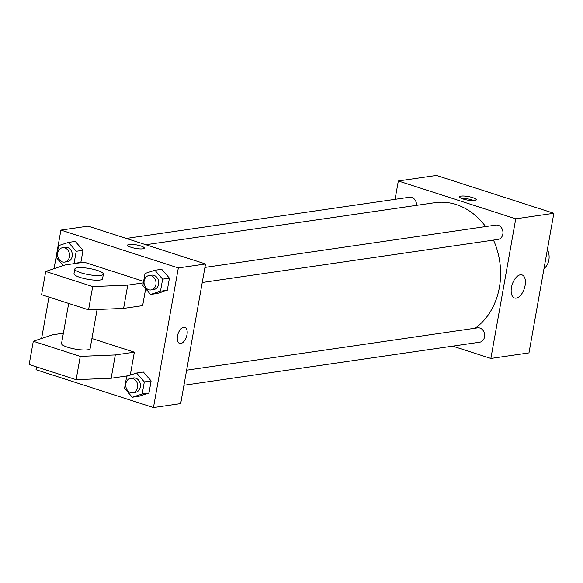 <?xml version="1.0" encoding="UTF-8"?>
<svg xmlns="http://www.w3.org/2000/svg" width="583" height="583" viewBox="0 0 583 583"><rect width="100%" height="100%" fill="white"/><g stroke="black" fill="none" stroke-linecap="round" stroke-linejoin="round"><path stroke-width="0.87" d="M544.005 268.552A14.517 11.944 -98.3 0 0 547.401 249.48M395.063 199.328L398.327 180.985L436.427 175.439L553.85 213.276L528.978 352.912L490.879 358.458L452.678 346.149M485.624 226.576A67.745 55.742 -98.3 0 0 456.212 204.553A67.745 55.742 -98.3 0 0 434.852 202.687L145.881 244.736M475.276 328.185A67.745 55.742 -98.3 0 0 493.488 240.101M398.327 180.985L515.751 218.822L490.879 358.458M183.936 385.254L479.707 342.214A7.258 5.968 -98.3 0 0 484.662 335.553A7.258 5.968 -98.3 0 0 479.911 328.047A7.258 5.968 -98.3 0 0 477.615 327.85L186.626 370.198M416.532 205.347A7.258 5.968 -98.3 0 0 411.787 197.426A7.258 5.968 -98.3 0 0 409.499 197.229L126.322 238.44M204.932 267.422L495.929 225.074A7.258 5.968 81.7 0 1 502.881 231.4A7.258 5.968 81.7 0 1 498.013 239.438L202.25 282.485M515.751 218.822L553.85 213.276M520.364 274.79A12.134 6.398 -72.1 0 1 522.004 274.906A12.134 6.398 -72.1 0 1 524.372 288.425A12.134 6.398 -72.1 0 1 514.563 298.008A12.134 6.398 -72.1 0 1 511.779 285.969A12.134 6.398 -72.1 0 1 520.364 274.79M463.164 199.007A8.468 1.8 -169.9 0 1 459.593 196.835A8.468 1.8 -169.9 0 1 468.244 196.544A8.468 1.8 -169.9 0 1 476.26 199.801A8.468 1.8 -169.9 0 1 471.647 200.588A8.468 1.8 -169.9 0 1 463.164 199.007M461.466 198.373A8.468 1.8 -169.9 0 1 473.972 200.603M54.037 268.668L60.909 230.088L88.12 226.131L205.544 263.968L180.672 403.604L153.46 407.561L36.037 369.724L36.54 366.918M41.604 338.483L48.972 297.097M177.465 336.063A8.468 4.46 -72.1 0 1 184.818 327.311A8.468 4.46 -72.1 0 1 186.473 336.734A8.468 4.46 -72.1 0 1 179.63 343.431A8.468 4.46 -72.1 0 1 177.465 336.063M60.909 230.088L178.332 267.925L205.544 263.968M178.332 267.925L153.46 407.561M179.622 343.423A8.468 4.46 107.9 0 0 186.465 336.734A8.468 4.46 107.9 0 0 184.818 327.303M144.285 248.118A8.468 1.8 10.1 0 0 138.586 245.348A8.468 1.8 10.1 0 0 129.098 244.43A8.468 1.8 -169.9 0 1 138.594 245.348A8.468 1.8 -169.9 0 1 144.285 248.118A8.468 1.8 -169.9 0 1 135.635 248.402A8.468 1.8 -169.9 0 1 127.611 245.144A8.468 1.8 -169.9 0 1 129.098 244.423A8.468 1.8 10.1 0 0 127.611 245.144M136.597 373.033L143.396 372.041L151.128 380.925L148.971 393.022L139.089 396.229L132.29 397.22L124.558 388.336L126.708 376.239L136.597 373.033L144.322 381.916L142.172 394.013L132.29 397.22M154.903 270.257L161.702 269.273L169.434 278.157L167.277 290.247L157.395 293.453L150.596 294.444L142.864 285.561L145.021 273.471L154.903 270.257L162.628 279.148L160.478 291.238L150.596 294.444M75.28 241.42L83.012 250.304L80.855 262.401L79.339 262.889L80.855 262.401L83.012 250.304L75.28 241.42L68.481 242.411L76.205 251.295L74.056 263.392L72.532 263.88M91.917 338.512L134.352 352.19L130.271 375.088M143.345 282.872L127.743 285.138L92.704 286.581L45.729 271.445L65.114 264.959L84.163 262.19L143.615 281.349M45.729 271.445L41.59 294.714L88.558 309.85L123.596 308.414L142.646 305.645L145.648 288.767M68.677 303.444L61.536 343.511A14.517 3.09 10.1 0 0 75.287 349.1A14.517 3.09 10.1 0 0 90.117 348.605L97.084 309.5M63.372 333.221L52.681 334.78L33.297 341.259L80.265 356.395L115.303 354.96L134.352 352.19M103.388 274.134L102.557 278.783A14.517 3.09 -169.9 0 1 87.72 279.279A14.517 3.09 -169.9 0 1 73.975 273.697L74.806 269.04A14.517 3.09 -169.9 0 1 77.35 267.801A14.517 3.09 -169.9 0 1 93.63 269.382A14.517 3.09 -169.9 0 1 103.388 274.134A14.517 3.09 -169.9 0 1 88.55 274.629A14.517 3.09 -169.9 0 1 74.806 269.04M128.231 375.751L111.156 378.236L76.118 379.671L29.15 364.535L33.297 341.259M76.118 379.671L80.265 356.395M88.558 309.85L92.704 286.581M111.156 378.236L115.303 354.96M123.596 308.414L127.743 285.138M151.07 289.933L153.795 289.532A7.258 5.968 -98.3 0 0 158.751 282.879A7.258 5.968 -98.3 0 0 153.992 275.373A7.258 5.968 -98.3 0 0 151.704 275.169L148.978 275.57A7.258 5.968 -98.3 0 0 144.118 283.608A7.258 5.968 -98.3 0 0 151.07 289.933A7.258 5.968 -98.3 0 0 156.025 283.272A7.258 5.968 -98.3 0 0 151.267 275.766A7.258 5.968 -98.3 0 0 148.978 275.57M161.702 269.273L169.434 278.157L167.277 290.247L157.395 293.453M162.628 279.148L169.434 278.157M160.478 291.238L167.277 290.247M132.764 392.702L135.489 392.308A7.258 5.968 -98.3 0 0 140.445 385.655A7.258 5.968 -98.3 0 0 135.686 378.141A7.258 5.968 -98.3 0 0 133.398 377.944L130.672 378.338A7.258 5.968 -98.3 0 0 125.811 386.383A7.258 5.968 -98.3 0 0 132.764 392.702A7.258 5.968 -98.3 0 0 137.719 386.048A7.258 5.968 -98.3 0 0 132.96 378.542A7.258 5.968 -98.3 0 0 130.672 378.338M143.396 372.041L151.128 380.925L148.971 393.022L139.089 396.229M144.322 381.916L151.128 380.925M142.172 394.013L148.971 393.022M63.277 265.578L56.442 257.715L58.592 245.618L68.481 242.411M64.647 262.08L67.366 261.687A7.258 5.968 -98.3 0 0 72.321 255.033A7.258 5.968 -98.3 0 0 67.57 247.52A7.258 5.968 -98.3 0 0 65.281 247.323L62.556 247.717A7.258 5.968 -98.3 0 0 57.695 255.762A7.258 5.968 -98.3 0 0 64.647 262.08A7.258 5.968 -98.3 0 0 69.603 255.427A7.258 5.968 -98.3 0 0 64.844 247.921A7.258 5.968 -98.3 0 0 62.556 247.717M76.205 251.295L83.012 250.304M74.056 263.392L80.855 262.401"/></g></svg>
